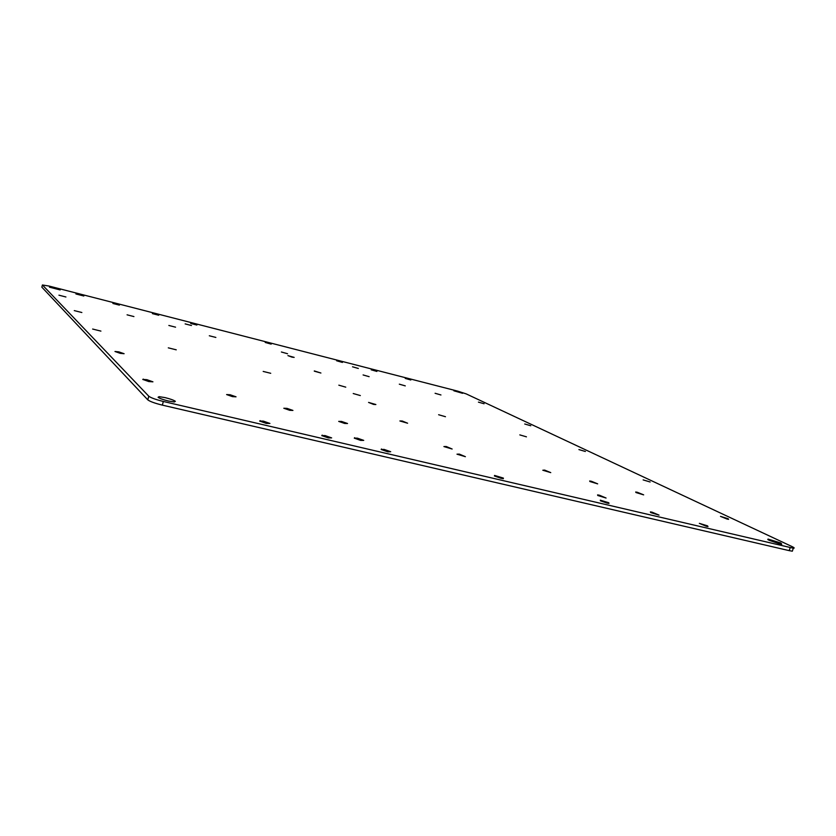 <?xml version="1.0" encoding="UTF-8"?>
<svg xmlns="http://www.w3.org/2000/svg" width="836" height="836" viewBox="0 0 836 836"><rect width="100%" height="100%" fill="white"/><g stroke="black" fill="none" stroke-linecap="round" stroke-linejoin="round"><path stroke-width="1.25" d="M42.417 284.982L49.01 286.048L457.679 391.133L466.154 393.871L791.953 546.535C794.378 547.695 794.827 548.259 793.301 548.207L163.344 401.468C155.768 399.587 150.919 397.831 148.787 396.212L42.417 284.982L41.842 287.156L147.794 399.848C149.926 401.489 154.764 403.255 162.341 405.126L789.205 550.642L792.329 551.185L792.601 550.349M446.246 446.518L452.14 449.016L443.895 446.57L446.246 446.518M652.143 512.196L659.029 515.122L650.669 512.562L650.398 511.893L652.143 512.196M236.034 396.818L232.512 396.64L226.608 394.561L230.14 394.759L236.034 396.818M83.84 296.007L75.93 293.969L83.84 296.007M375.876 404.53L373.577 404.415L368.571 402.419L375.876 404.53M780.845 543.024L781.764 544.205L779.486 543.808L768.911 540.234L768.023 539.074L780.845 543.024M158.077 397.278L159.101 396.661L165.016 397.602C170.314 398.918 173.763 400.162 175.361 401.322L174.327 401.959L168.485 401.029C163.093 399.692 159.624 398.438 158.077 397.278M49.46 287.176L60.15 289.925L49.46 287.176M462.58 393.296L453.875 390.799L462.58 393.296M338.705 421.396L341.61 421.448L347.536 423.507L344.651 423.455L338.705 421.396M331.652 437.897L328.349 437.918L321.766 435.587L325.089 435.587L331.652 437.897M503.397 478.098L503.324 478.683L501.109 478.307L494.484 476.008L494.567 475.433L503.397 478.098M707.58 525.875L707.977 526.575L706.378 526.304L699.356 523.357L707.58 525.875M728.104 518.707L728.584 519.334L727.09 519.062L720.486 516.387L728.104 518.707M608.796 502.76L608.963 503.408L607.082 503.084L600.447 500.806L600.3 500.168L608.796 502.76M650.136 481.985L643.135 479.895L650.136 481.985M585.388 451.482L578.909 449.58L585.388 451.482M526.44 436.831L519.814 434.898L526.44 436.831M445.473 416.715L438.618 414.729L445.473 416.715M360.337 395.564L353.231 393.526L360.337 395.564M259.672 421.051L263.382 421.125L269.923 423.455L266.235 423.392L259.672 421.051M142.778 379.408L146.917 379.69L152.925 381.822L148.808 381.561L142.778 379.408M381.153 449.486L384.121 449.413L390.705 451.722L387.768 451.806L381.153 449.486M114.981 351.496L118.796 351.862L124.104 353.712L120.3 353.356L114.981 351.496M92.639 329.05L100.916 331.108L92.639 329.05M168.297 347.849L176.239 349.824L168.297 347.849M263.194 371.424L270.718 373.295L263.194 371.424M271.178 344.129L265.242 342.457L271.178 344.129M410.821 379.993L405.241 378.405L410.821 379.993M484.086 403.757L478.432 402.137L484.086 403.757M342.426 362.427L336.678 360.797L342.426 362.427M530.776 425.754L524.736 423.998L530.776 425.754M112.902 303.468L119.381 305.13L112.902 303.468M58.938 295.192L65.919 296.979L58.938 295.192M190.692 323.448L196.899 325.047L190.692 323.448M74.279 310.605L81.855 312.518L74.279 310.605M399.89 420.968L402.241 421.02L407.602 423.215L399.89 420.968M456.989 454.188L459.33 454.105L465.391 456.686L456.989 454.188M281.387 351.998L287.553 353.732L281.387 351.998M314.294 371.153L320.909 373.023L314.315 370.944M363.723 440.384L360.703 440.415L354.286 438.158L357.327 438.148L363.723 440.384M597.761 495.497L597.594 494.891L599.464 495.225L606.069 498.026L597.761 495.497M191.465 325.517L185.143 323.898L191.465 325.517M352.531 366.805L358.341 368.457L352.531 366.805M158.736 315.245L152.392 313.615L158.736 315.245M133.927 316.572L127.072 314.827L133.927 316.572M175.55 327.169L168.851 325.465L175.55 327.169M215.866 337.441L209.314 335.769L215.866 337.441M345.759 387.152L338.831 385.177L345.759 387.152M363.096 374.946L369.136 376.67L363.096 374.946M399.315 384.173L405.272 385.877L399.315 384.173M435.096 393.286L440.948 394.968L435.096 393.286M371.215 369.825L376.89 371.435L371.215 369.825M542.804 470.24L544.654 470.093L550.746 472.622L542.804 470.24M589.871 481.505L589.673 480.982L591.491 481.306L597.667 483.856L589.871 481.505M635.987 492.55L635.694 491.996L637.387 492.299L643.657 494.86L635.987 492.55M289.747 410.319L283.812 408.25L287.02 408.376L292.934 410.434L289.747 410.319M291.983 357.139L287.918 355.624L294.167 357.39L291.983 357.139M148.787 396.212L147.794 399.848M163.344 401.468L162.341 405.126M790.177 547.653L789.205 550.642M768.023 539.074L767.835 539.659M159.101 396.661L158.798 397.779M322.184 435.107L322.006 435.744M793.301 548.207L792.329 551.185M494.567 475.433L494.41 475.966M260.195 420.612L260.006 421.271M143.28 379.095L143.123 379.659M381.467 448.974L381.3 449.569M354.6 437.688L354.443 438.252"/></g></svg>
